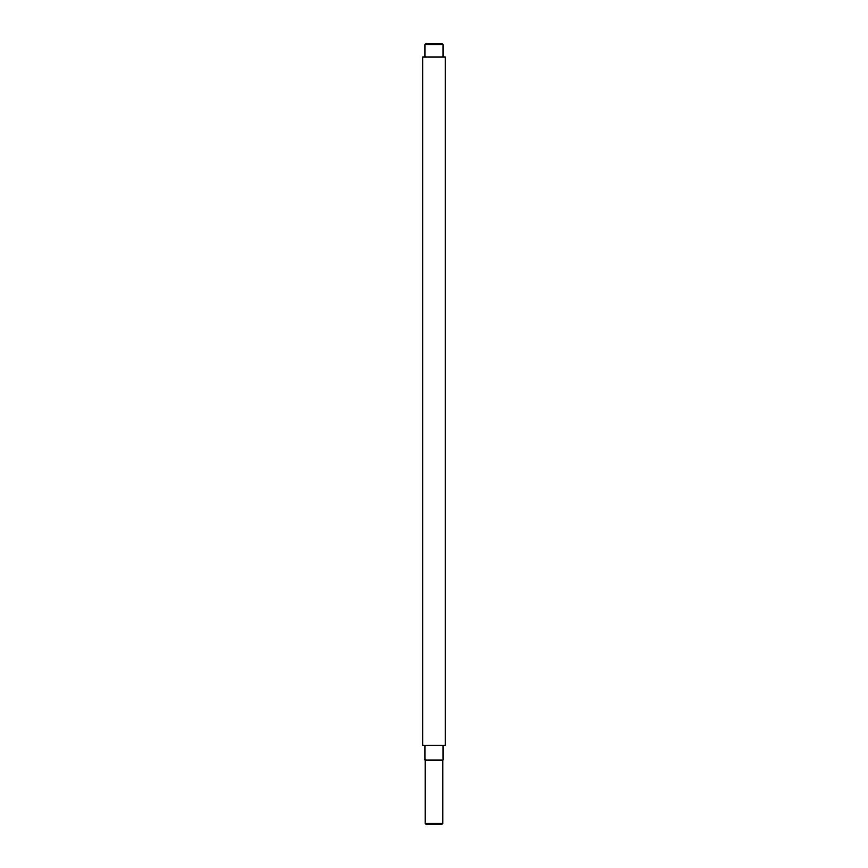 <?xml version="1.0" encoding="UTF-8"?>
<svg xmlns="http://www.w3.org/2000/svg" width="868" height="868" viewBox="0 0 868 868"><rect width="100%" height="100%" fill="white"/><g stroke="black" fill="none" stroke-linecap="round" stroke-linejoin="round"><path stroke-width="1.3" d="M422.683 745.352L422.683 56.984L445.317 56.984L445.317 745.352L422.683 745.352M424.94 44.528L426.079 43.4L441.921 43.4L443.06 44.528L424.94 44.528L424.94 56.984M443.06 44.528L443.06 56.984M443.06 745.352L443.06 760.064L424.94 760.064L424.94 745.352M442.832 823.472L441.704 824.6L426.296 824.6L425.168 823.472L442.832 823.472L442.832 760.064M425.168 823.472L425.168 760.064"/></g></svg>
